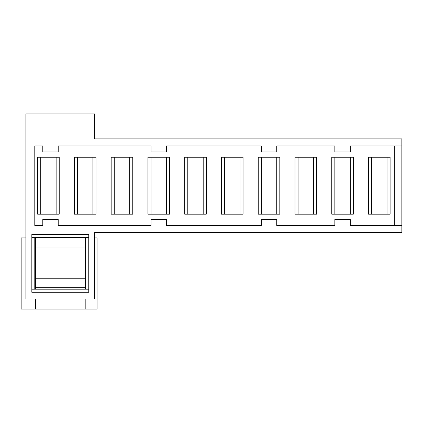 <?xml version="1.0" encoding="UTF-8"?>
<svg xmlns="http://www.w3.org/2000/svg" width="423" height="423" viewBox="0 0 423 423"><rect width="100%" height="100%" fill="white"/><g stroke="black" fill="none" stroke-linecap="round" stroke-linejoin="round"><path stroke-width="0.63" d="M25.893 237.89L21.15 237.89L21.15 309.049L97.052 309.049L97.052 237.89L94.683 237.89M35.384 237.89L34.786 237.89M85.784 237.89L85.192 237.89M85.192 237.594L85.192 289.184M85.192 298.966L85.192 309.049M85.192 248.015L35.384 248.015L35.384 287.666L85.192 287.666L35.384 287.666L35.384 289.184M35.384 298.966L35.384 309.049M35.384 243.817L34.786 243.817M35.384 248.015L35.384 237.594M85.192 278.757L35.384 278.757M350.26 225.438L394.733 225.438L394.733 145.972L350.26 145.972L350.26 151.905L334.842 151.905L334.842 145.972L276.727 145.972L276.727 151.905L261.314 151.905L261.314 145.972L166.435 145.972L166.435 151.905L151.016 151.905L151.016 145.972L58.21 145.972L58.21 151.905L42.792 151.905L42.792 145.972L34.786 145.972L34.786 225.438L42.792 225.438L42.792 219.505L58.21 219.505L58.21 225.438L151.016 225.438L151.016 219.505L166.435 219.505L166.435 225.438L261.314 225.438L261.314 219.505L276.727 219.505L276.727 225.438L334.842 225.438L334.842 219.505L350.26 219.505L350.26 225.438L401.85 225.438L401.85 232.55L94.683 232.55L94.683 298.966L25.893 298.966L25.893 113.951L94.683 113.951L94.683 138.86L401.85 138.86L401.85 225.438M334.842 145.972L276.727 145.972M261.314 145.972L166.435 145.972M151.016 145.972L58.21 145.972M42.792 145.972L34.786 145.972M401.85 145.972L350.26 145.972M58.21 225.438L151.016 225.438M166.435 225.438L261.314 225.438M276.727 225.438L334.842 225.438M34.786 225.438L42.792 225.438M31.825 289.184L88.751 289.184M31.825 292.267L88.751 292.267L88.751 234.511L31.825 234.511L31.825 292.267M31.825 237.594L88.751 237.594M95.984 214.17L74.4 214.17L74.4 157.24L95.984 157.24L95.984 214.17M206.281 157.24L184.698 157.24L184.698 214.17L206.281 214.17L206.281 157.24M59.22 157.24L37.636 157.24L37.636 214.17L59.22 214.17L59.22 157.24M132.748 157.24L111.164 157.24L111.164 214.17L132.748 214.17L132.748 157.24M169.517 157.24L147.934 157.24L147.934 214.17L169.517 214.17L169.517 157.24M243.045 157.24L221.462 157.24L221.462 214.17L243.045 214.17L243.045 157.24M279.809 157.24L258.231 157.24L258.231 214.17L279.809 214.17L279.809 157.24M316.578 157.24L294.995 157.24L294.995 214.17L316.578 214.17L316.578 157.24M353.342 157.24L331.759 157.24L331.759 214.17L353.342 214.17L353.342 157.24M390.106 157.24L368.523 157.24L368.523 214.17L390.106 214.17L390.106 157.24M85.784 289.184L85.784 237.594M34.786 289.184L34.786 237.594M77.483 214.17L77.483 157.24M92.901 214.17L92.901 157.24M203.199 214.17L203.199 157.24M187.78 214.17L187.78 157.24M56.137 214.17L56.137 157.24M40.719 214.17L40.719 157.24M129.665 214.17L129.665 157.24M114.247 214.17L114.247 157.24M166.435 214.17L166.435 157.24M151.016 214.17L151.016 157.24M239.963 214.17L239.963 157.24M224.544 214.17L224.544 157.24M276.727 214.17L276.727 157.24M261.314 214.17L261.314 157.24M313.496 214.17L313.496 157.24M298.078 214.17L298.078 157.24M350.26 214.17L350.26 157.24M334.842 214.17L334.842 157.24M387.024 214.17L387.024 157.24M371.606 214.17L371.606 157.24M85.784 275.246L85.192 275.246M35.384 275.246L34.786 275.246M85.784 251.526L85.192 251.526M35.384 251.526L34.786 251.526M85.784 258.474L85.192 258.474M35.384 258.474L34.786 258.474M85.784 268.298L85.192 268.298M35.384 268.298L34.786 268.298"/></g></svg>
